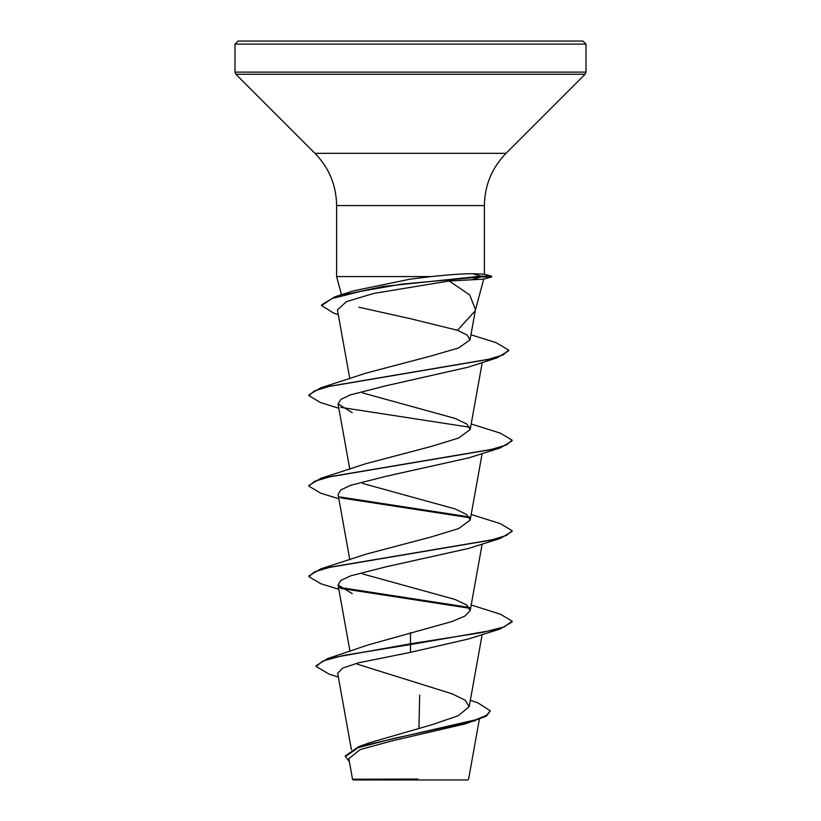 <?xml version="1.0" encoding="UTF-8"?>
<svg xmlns="http://www.w3.org/2000/svg" width="821" height="821" viewBox="0 0 821 821"><rect width="100%" height="100%" fill="white"/><g stroke="black" fill="none" stroke-linecap="round" stroke-linejoin="round"><path stroke-width="1.23" d="M470.33 700.303L477.863 702.817L490.301 710.853L486.443 716.117L465.661 723.783L392.346 740.788L360.214 749.573L348.843 758.594L352.527 779.232L353.246 779.95L467.754 779.95L468.586 779.119L479.361 719.288M406.169 779.293L352.568 779.232L417.786 779.057M410.5 41.05L582.941 41.05L585.989 44.098L235.011 44.098L238.059 41.05L410.5 41.05M475.205 310.82L457.502 330.288L410.5 318.722L358.89 307.228M338.273 314.607L333.808 313.191L321.586 305.597L321.586 304.848L335.03 296.771L353.789 290.778L410.5 279.099L431.446 276.574C449.025 274.686 462.859 273.732 472.947 273.721L484.062 274.163L491.656 276.195L491.656 276.954L483.364 279.171L449.138 280.987L469.756 294.965L475.472 309.64L470.033 339.904L467.2 335.091L457.502 330.288M431.446 276.574L336.61 276.574L336.61 205.578L484.39 205.578C484.688 185.3 491.902 167.884 506.034 153.332L585.096 74.27L585.989 72.115L585.989 44.098M378.758 41.05L388.21 41.05M419.685 695.141L418.936 728.319M490.301 710.853L486.473 715.337L475.554 719.822L358.572 746.751L369.388 742.8L431.877 724.738L458.18 715.758L469.171 706.768L465.333 700.323L452.309 693.889L357.125 664.117M410.5 632.581L410.5 643.797L327.61 658.606L367.982 644.978L451.796 621.589L464.912 616.078L470.156 610.578L466.718 604.985L454.855 599.392L362.636 573.941M338.837 589.293L320.683 583.68L308.901 576.67L308.901 575.921L320.693 568.902L366.094 554.144L430.666 537.108L458.59 528.591L470.187 520.062L466.697 514.48L454.916 508.887L362.636 483.425M338.837 498.778L320.703 493.164L308.901 486.155L308.901 485.406L320.703 478.386L366.084 463.629L430.686 446.593L458.59 438.065L470.156 429.547L466.739 423.964L454.875 418.371L362.636 392.91M338.837 408.263L320.724 402.649L308.912 395.64L308.912 394.88L320.713 387.871L366.084 373.114L430.563 356.119L458.487 347.991L470.033 339.894M449.138 280.987L373.617 293.456L346.39 301.666L337.462 309.876M467.59 367.305L385.716 385.839L350.372 394.901L340.807 399.427L338.067 403.953L352.271 412.624M308.901 486.155L314.433 481.373L330.442 476.601L500.287 447.907L468.729 457.882L386.578 476.17L350.67 485.314L340.879 489.891L338.057 494.468L349.808 559.737M308.901 576.67L314.433 571.888L330.453 567.106L500.307 538.422L468.729 548.397L386.486 566.706L350.7 575.839L340.9 580.416L338.067 584.983L352.281 593.665M500.317 628.927L512.099 621.928L512.099 621.169L504.361 626.834L482.338 632.488L410.5 643.797L410.5 644.557L500.317 628.927L468.709 638.923L410.5 652.356L358.13 662.896L342.521 668.14L337.677 673.394L351.419 749.727M327.61 658.606L316.095 665.718L316.095 666.467L329.334 674.246L338.334 677.007M358.572 746.751L345.292 755.915L349.397 761.826M410.5 652.356L410.5 644.557L342.901 655.517L322.971 660.987L316.095 666.467M475.441 720.622L393.002 738.643L358.141 747.664L345.292 756.675M512.099 621.169L500.317 614.159L471.192 604.995M469.304 607.437L339.514 587.395M320.693 568.902L490.496 540.228L506.536 535.446L512.099 530.664L500.297 523.644L471.192 514.48M469.314 516.922L339.504 496.879M320.703 478.386L490.506 449.703L506.536 444.92L512.099 440.148L500.287 433.129L471.192 423.964M320.713 387.871L487.961 359.516L503.365 354.785L508.651 350.054L496.069 342.644L470.956 334.794M335.03 296.771L382.935 286.488L480.747 276.195L480.747 276.954L472.249 279.643M469.797 608.279L340.674 588.38M500.307 538.422L512.099 531.413L512.099 530.664M469.838 517.764L340.674 497.865M500.287 447.907L512.099 440.898L512.099 440.148M469.807 427.248L340.684 407.349M308.912 395.64L314.32 390.919L329.98 386.188L497.074 357.843L508.651 350.813L508.651 350.054M321.586 305.597L332.248 298.434L361.24 291.27L401.654 284.117L480.747 276.954L491.656 276.954M491.656 276.195L480.747 276.195L472.947 273.721M336.61 205.578C336.312 185.3 329.098 167.884 314.966 153.332L235.904 74.27L235.011 72.115L585.989 72.115M235.904 74.27L585.096 74.27M314.966 153.332L506.034 153.332M475.369 310.225L483.723 279.078M341.485 294.76L336.61 276.574M484.39 274.245L484.39 205.578M469.171 706.768L482.163 634.551M350.003 651.351L338.057 584.983M470.187 610.588L482.163 544.036M470.187 520.073L482.163 453.52M349.808 469.222L338.057 403.953M470.187 429.557L482.255 362.492M349.808 378.707L337.421 309.886M235.011 72.115L235.011 44.098M467.601 367.326L497.074 357.843"/></g></svg>
